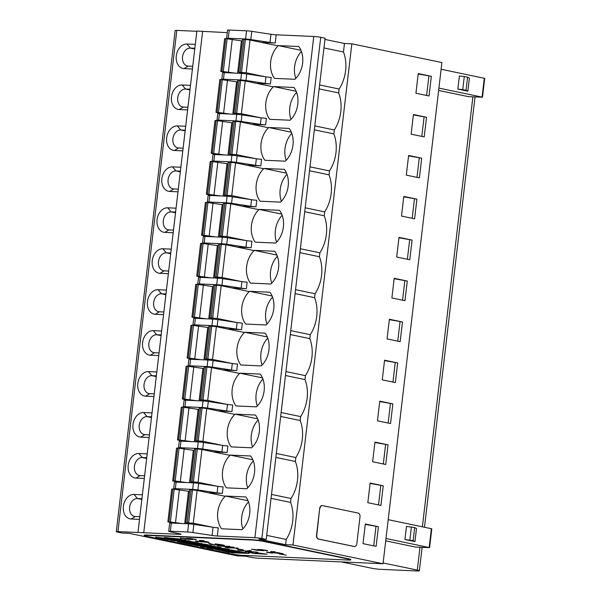 <?xml version="1.0" encoding="UTF-8"?>
<svg xmlns="http://www.w3.org/2000/svg" width="601" height="601" viewBox="0 0 601 601"><rect width="100%" height="100%" fill="white"/><g stroke="black" fill="none" stroke-linecap="round" stroke-linejoin="round"><path stroke-width="0.9" d="M226.645 72.744L220.792 71.421L221.897 71.354L225.743 38.592L224.639 38.659L220.792 71.421M237.605 73.232L241.414 40.838L225.743 38.592M241.414 40.838A4.966 0.398 -173.3 0 0 242.428 41.003M243.983 39.403L242.609 39.486L238.755 72.248L246.185 72.789L250.031 40.027L245.396 39.463L243.983 39.403L240.137 72.158M278.098 45.871L250.031 40.027M265.169 76.74L246.185 72.789M243.285 73.525L238.755 72.248M221.897 71.354L234.773 73.104M221.837 113.687L215.977 112.364L217.081 112.297L220.935 79.542L219.831 79.61L215.977 112.364M232.797 114.175L236.599 81.781L220.935 79.542M236.599 81.781A4.966 0.398 -173.3 0 0 237.62 81.946M239.175 80.346L237.793 80.436L233.947 113.191L241.377 113.732L245.223 80.977L239.175 80.346L235.329 113.108M273.29 86.822L245.223 80.977M260.361 117.683L241.377 113.732M238.477 114.475L233.947 113.191M217.081 112.297L229.965 114.047M217.021 154.637L211.169 153.315L212.273 153.247L216.12 120.485L215.015 120.553L211.169 153.315M227.989 155.126L231.791 122.732L216.12 120.485M231.791 122.732A4.966 0.398 -173.3 0 0 232.812 122.897M234.367 121.297L232.985 121.379L229.139 154.141L236.569 154.682L240.415 121.92L235.772 121.357L234.367 121.297L230.514 154.051M268.482 127.765L240.415 121.92M255.553 158.634L236.569 154.682M233.669 155.419L229.139 154.141M212.273 153.247L225.15 154.998M212.213 195.58L206.361 194.258L207.465 194.191L211.312 161.436L210.207 161.504L206.361 194.258M223.174 196.069L226.983 163.675L211.312 161.436M226.983 163.675A4.966 0.398 -173.3 0 0 227.997 163.84M229.552 162.24L228.177 162.33L224.331 195.085L231.753 195.625L235.607 162.871L229.552 162.24L225.706 195.002M263.666 168.716L235.607 162.871M250.737 199.577L231.753 195.625M228.861 196.369L224.331 195.085M207.465 194.191L220.342 195.941M207.405 236.531L201.553 235.209L202.65 235.141L206.504 202.379L205.399 202.447L201.553 235.209M218.366 237.019L222.175 204.625L206.504 202.379M222.175 204.625A4.966 0.398 -173.3 0 0 223.189 204.791M224.744 203.191L223.369 203.273L219.515 236.035L226.945 236.576L230.792 203.814L226.156 203.251L224.744 203.191L220.898 235.945M258.858 209.659L230.792 203.814M245.929 240.528L226.945 236.576M224.045 237.312L219.515 236.035M202.65 235.141L215.534 236.892M202.597 277.474L196.737 276.152L197.842 276.084L201.688 243.33L200.591 243.397L196.737 276.152M213.558 277.962L217.359 245.569L201.688 243.33M217.359 245.569A4.966 0.398 -173.3 0 0 218.381 245.734M219.936 244.134L218.554 244.224L214.707 276.978L222.137 277.519L225.984 244.765L219.936 244.134L216.09 276.896M254.05 250.609L225.984 244.765M241.121 281.471L222.137 277.519M219.237 278.263L214.707 276.978M197.842 276.084L210.718 277.835M197.782 318.425L191.929 317.103L193.034 317.035L196.88 284.273L195.776 284.341L191.929 317.103M208.742 318.913L212.551 286.519L196.88 284.273M212.551 286.519A4.966 0.398 -173.3 0 0 213.565 286.685M215.128 285.084L213.746 285.167L209.899 317.929L217.322 318.47L221.176 285.708L216.533 285.144L215.128 285.084L211.274 317.839M249.235 291.553L221.176 285.708M236.306 322.421L217.322 318.47M214.429 319.206L209.899 317.929M193.034 317.035L205.91 318.785M192.974 359.368L187.121 358.046L188.226 357.978L192.072 325.224L190.968 325.291L187.121 358.046M203.934 359.856L207.743 327.462L192.072 325.224M207.743 327.462A4.966 0.398 -173.3 0 0 208.757 327.628M210.312 326.027L208.938 326.118L205.084 358.872L212.514 359.413L216.36 326.659L210.312 326.027L206.466 358.789M244.427 332.503L216.36 326.659M231.498 363.365L212.514 359.413M209.614 360.157L205.084 358.872M188.226 357.978L201.102 359.729M188.166 400.319L182.306 398.996L183.41 398.929L187.264 366.167L186.16 366.234L182.306 398.996M199.126 400.807L202.928 368.413L187.264 366.167M202.928 368.413A4.966 0.398 -173.3 0 0 203.949 368.578M205.504 366.978L204.122 367.061L200.276 399.823L207.706 400.364L211.552 367.602L206.917 367.038L205.504 366.978L201.658 399.733M239.619 373.446L211.552 367.602M226.69 404.315L207.706 400.364M204.806 401.1L200.276 399.823M183.41 398.929L196.294 400.679M183.35 441.262L177.498 439.94L178.602 439.872L182.449 407.117L181.344 407.185L177.498 439.94M194.318 441.75L198.12 409.356L182.449 407.117M198.12 409.356A4.966 0.398 -173.3 0 0 199.141 409.521M200.696 407.921L199.314 408.011L195.468 440.766L202.898 441.307L206.744 408.552L202.101 407.989L200.696 407.921L196.843 440.683M234.811 414.397L206.744 408.552M221.882 445.258L202.898 441.307M199.998 442.051L195.468 440.766M178.602 439.872L191.479 441.622M178.542 482.212L172.69 480.89L173.794 480.823L177.641 448.061L176.536 448.128L172.69 480.89M189.503 482.701L193.312 450.307L177.641 448.061M193.312 450.307A4.966 0.398 -173.3 0 0 194.326 450.472M195.881 448.872L194.506 448.955L190.66 481.717L198.082 482.257L201.936 449.495L195.881 448.872L192.035 481.626M229.995 455.34L201.936 449.495M217.066 486.209L198.082 482.257M195.19 482.994L190.66 481.717M173.794 480.823L186.671 482.573M173.734 523.155L167.882 521.833L168.979 521.766L172.833 489.011L171.728 489.079L167.882 521.833M184.695 523.644L188.504 491.25L172.833 489.011M188.504 491.25A4.966 0.398 -173.3 0 0 189.518 491.415M191.073 489.815L189.698 489.905L185.844 522.66L193.274 523.201L197.12 490.446L191.073 489.815L187.227 522.577M225.187 496.291L197.12 490.446M212.258 527.152L193.274 523.201M190.374 523.944L185.844 522.66M168.979 521.766L181.863 523.516M319.612 84.959L339.122 89.023A33.093 24.446 -78.2 0 0 345.598 70.7A33.093 24.446 -78.2 0 0 343.471 51.994L323.962 47.93M266.701 535.371L286.211 539.435A33.093 24.446 -78.2 0 0 292.687 521.112A33.093 24.446 -78.2 0 0 290.561 502.413L271.051 498.349M245.862 496.937A21.508 15.889 101.8 0 1 249.7 513.57A21.508 15.889 101.8 0 1 242.015 529.699L221.611 528.79A21.508 15.889 101.8 0 1 225.458 496.035L245.862 496.937M248.498 501.895A21.508 15.889 -78.2 0 0 241.692 517.138A21.508 15.889 -78.2 0 0 242.894 528.82M253.314 460.944A21.508 15.889 -78.2 0 0 246.5 476.187A21.508 15.889 -78.2 0 0 247.702 487.869M230.266 455.085L250.67 455.994A21.508 15.889 101.8 0 1 254.516 472.626A21.508 15.889 101.8 0 1 246.823 488.748L226.419 487.839A21.508 15.889 101.8 0 1 230.266 455.085L252.856 459.788M258.122 420.001A21.508 15.889 -78.2 0 0 251.308 435.244A21.508 15.889 -78.2 0 0 252.518 446.926M235.074 414.142L255.485 415.043A21.508 15.889 101.8 0 1 259.324 431.676A21.508 15.889 101.8 0 1 251.631 447.805L231.227 446.896A21.508 15.889 101.8 0 1 235.074 414.142L257.664 418.844M262.93 379.051A21.508 15.889 -78.2 0 0 256.124 394.294A21.508 15.889 -78.2 0 0 257.326 405.975M239.889 373.191L260.293 374.1A21.508 15.889 101.8 0 1 264.132 390.733A21.508 15.889 101.8 0 1 256.447 406.854L236.035 405.945A21.508 15.889 101.8 0 1 239.889 373.191L262.472 377.894M267.738 338.108A21.508 15.889 -78.2 0 0 260.932 353.35A21.508 15.889 -78.2 0 0 262.134 365.032M244.697 332.248L265.101 333.149A21.508 15.889 101.8 0 1 268.94 349.782A21.508 15.889 101.8 0 1 261.255 365.911L240.851 365.002A21.508 15.889 101.8 0 1 244.697 332.248L267.287 336.951M272.553 297.157A21.508 15.889 -78.2 0 0 265.74 312.4A21.508 15.889 -78.2 0 0 266.942 324.082M249.505 291.297L269.917 292.206A21.508 15.889 101.8 0 1 273.755 308.839A21.508 15.889 101.8 0 1 266.063 324.961L245.659 324.052A21.508 15.889 101.8 0 1 249.505 291.297L272.095 296M277.361 256.214A21.508 15.889 -78.2 0 0 270.555 271.457A21.508 15.889 -78.2 0 0 271.757 283.139M254.321 250.354L274.725 251.256A21.508 15.889 101.8 0 1 278.563 267.888A21.508 15.889 101.8 0 1 270.878 284.018L250.467 283.109A21.508 15.889 101.8 0 1 254.321 250.354L276.903 255.057M282.17 215.263A21.508 15.889 -78.2 0 0 275.363 230.506A21.508 15.889 -78.2 0 0 276.565 242.188M259.129 209.403L279.533 210.312A21.508 15.889 101.8 0 1 283.371 226.945A21.508 15.889 101.8 0 1 275.686 243.067L255.282 242.158A21.508 15.889 101.8 0 1 259.129 209.403L281.719 214.106M286.985 174.32A21.508 15.889 -78.2 0 0 280.171 189.563A21.508 15.889 -78.2 0 0 281.373 201.245M263.937 168.46L284.341 169.362A21.508 15.889 101.8 0 1 288.187 185.994A21.508 15.889 101.8 0 1 280.494 202.124L260.09 201.215A21.508 15.889 101.8 0 1 263.937 168.46L286.527 173.163M291.793 133.369A21.508 15.889 -78.2 0 0 284.979 148.612A21.508 15.889 -78.2 0 0 286.189 160.294M268.745 127.51L289.156 128.419A21.508 15.889 101.8 0 1 292.995 145.051A21.508 15.889 101.8 0 1 285.302 161.173L264.898 160.264A21.508 15.889 101.8 0 1 268.745 127.51L291.335 132.212M296.601 92.426A21.508 15.889 -78.2 0 0 289.795 107.669A21.508 15.889 -78.2 0 0 290.997 119.351M273.56 86.567L293.964 87.468A21.508 15.889 101.8 0 1 297.803 104.101A21.508 15.889 101.8 0 1 290.118 120.23L269.706 119.321A21.508 15.889 101.8 0 1 273.56 86.567L296.143 91.269M301.409 51.476A21.508 15.889 -78.2 0 0 294.603 66.719A21.508 15.889 -78.2 0 0 295.805 78.4M278.368 45.616L298.772 46.525A21.508 15.889 101.8 0 1 302.611 63.158A21.508 15.889 101.8 0 1 294.926 79.279L274.522 78.37A21.508 15.889 101.8 0 1 278.368 45.616L300.958 50.319M314.804 125.902L334.314 129.966A33.093 24.446 -78.2 0 0 340.79 111.643A33.093 24.446 -78.2 0 0 338.663 92.945L319.154 88.88M271.509 494.428L291.019 498.492A33.093 24.446 -78.2 0 0 297.495 480.169A33.093 24.446 -78.2 0 0 295.369 461.463L275.859 457.399M139.507 519.384L131.146 519.009L135.315 516.522A9.098 6.724 101.8 0 1 134.519 516.424A9.098 6.724 101.8 0 1 129.621 507.214A9.098 6.724 101.8 0 1 137.434 498.507L134.038 494.443L142.392 494.811M144.315 478.434L135.961 478.065L140.123 475.579A9.098 6.724 101.8 0 1 139.327 475.474A9.098 6.724 101.8 0 1 134.429 466.271A9.098 6.724 101.8 0 1 142.242 457.556L138.846 453.492L147.2 453.868M149.123 437.49L140.769 437.115L144.939 434.628A9.098 6.724 101.8 0 1 144.142 434.531A9.098 6.724 101.8 0 1 139.237 425.32A9.098 6.724 101.8 0 1 147.05 416.613L143.654 412.549L152.008 412.917M153.931 396.54L145.577 396.172L149.747 393.685A9.098 6.724 101.8 0 1 148.95 393.58A9.098 6.724 101.8 0 1 144.045 384.377A9.098 6.724 101.8 0 1 151.865 375.663L148.47 371.598L156.823 371.974M158.747 355.597L150.393 355.221L154.555 352.734A9.098 6.724 101.8 0 1 153.758 352.637A9.098 6.724 101.8 0 1 148.86 343.426A9.098 6.724 101.8 0 1 156.673 334.719L153.278 330.655L161.631 331.023M163.555 314.646L155.201 314.278L159.363 311.791A9.098 6.724 101.8 0 1 158.566 311.686A9.098 6.724 101.8 0 1 153.668 302.483A9.098 6.724 101.8 0 1 161.481 293.769L158.086 289.705L166.439 290.08M168.363 273.703L160.009 273.327L164.178 270.841A9.098 6.724 101.8 0 1 163.382 270.743A9.098 6.724 101.8 0 1 158.476 261.533A9.098 6.724 101.8 0 1 166.289 252.826L162.894 248.761L171.247 249.13M173.178 232.752L164.817 232.384L168.986 229.898A9.098 6.724 101.8 0 1 168.19 229.792A9.098 6.724 101.8 0 1 163.292 220.59A9.098 6.724 101.8 0 1 171.105 211.875L167.709 207.811L176.063 208.186M177.986 191.809L169.632 191.434L173.794 188.947A9.098 6.724 101.8 0 1 172.998 188.849A9.098 6.724 101.8 0 1 168.1 179.639A9.098 6.724 101.8 0 1 175.913 170.932L172.517 166.868L180.871 167.236M182.794 150.859L174.44 150.49L178.61 148.004A9.098 6.724 101.8 0 1 177.813 147.899A9.098 6.724 101.8 0 1 172.908 138.696A9.098 6.724 101.8 0 1 180.721 129.981L177.325 125.917L185.679 126.293M187.602 109.915L179.248 109.54L183.418 107.053A9.098 6.724 101.8 0 1 182.621 106.955A9.098 6.724 101.8 0 1 177.723 97.745A9.098 6.724 101.8 0 1 185.536 89.038L182.141 84.974L190.494 85.342M192.418 68.965L184.064 68.597L188.226 66.11A9.098 6.724 101.8 0 1 187.429 66.005A9.098 6.724 101.8 0 1 182.531 56.802A9.098 6.724 101.8 0 1 190.344 48.088L194.844 48.29M309.988 166.853L329.506 170.917A33.093 24.446 -78.2 0 0 335.974 152.594A33.093 24.446 -78.2 0 0 333.855 133.888L314.338 129.824M276.317 453.477L295.835 457.541A33.093 24.446 -78.2 0 0 302.303 439.218A33.093 24.446 -78.2 0 0 300.184 420.52L280.667 416.455M305.18 207.796L324.69 211.86A33.093 24.446 -78.2 0 0 331.166 193.537A33.093 24.446 -78.2 0 0 329.04 174.838L309.53 170.774M281.133 412.534L300.643 416.598A33.093 24.446 -78.2 0 0 307.119 398.275A33.093 24.446 -78.2 0 0 304.992 379.569L285.483 375.505M300.372 248.746L319.882 252.811A33.093 24.446 -78.2 0 0 326.358 234.488A33.093 24.446 -78.2 0 0 324.232 215.782L304.722 211.717M285.941 371.583L305.451 375.648A33.093 24.446 -78.2 0 0 311.927 357.325A33.093 24.446 -78.2 0 0 309.8 338.626L290.291 334.562M295.564 289.69L315.074 293.754A33.093 24.446 -78.2 0 0 321.55 275.431A33.093 24.446 -78.2 0 0 319.424 256.732L299.907 252.668M290.749 330.64L310.266 334.704A33.093 24.446 -78.2 0 0 316.735 316.381A33.093 24.446 -78.2 0 0 314.608 297.675L295.099 293.611M354.387 546.504A3.306 2.216 -87.5 0 1 354.267 546.504A3.306 2.216 -87.5 0 1 354.027 546.474L318.327 539.037A3.306 2.216 -87.5 0 1 316.532 535.311L319.687 508.446A3.306 2.216 -87.5 0 1 322.016 505.599A3.306 2.216 -87.5 0 1 322.136 505.606M383.025 563.753L441.9 62.564L351.84 43.813L292.965 545.002L383.025 563.753L258.347 558.216A4.966 0.398 -173.3 0 1 251.391 557.375L245.929 556.241L237.335 555.857L129.268 533.35L121.898 533.027L117.533 532.11A4.966 0.398 6.7 0 1 116.286 531.697A4.966 0.398 6.7 0 1 117.939 531.592L179.353 534.319L179.429 533.733M363.019 543.65L365.325 523.997L378.427 526.724L376.113 546.377L363.019 543.65M367.827 502.699L370.133 483.046L383.235 485.773L380.929 505.433L367.827 502.699M372.635 461.756L374.949 442.103L388.043 444.83L385.737 464.483L372.635 461.756M377.451 420.805L379.757 401.152L392.859 403.88L390.545 423.54L377.451 420.805M382.259 379.862L384.565 360.209L397.667 362.936L395.36 382.589L382.259 379.862M387.067 338.911L389.38 319.259L402.475 321.986L400.168 341.646L387.067 338.911M391.882 297.968L394.188 278.316L407.29 281.043L404.976 300.695L391.882 297.968M396.69 257.018L398.996 237.365L412.098 240.092L409.784 259.752L396.69 257.018M401.498 216.075L403.804 196.422L416.906 199.149L414.6 218.802L401.498 216.075M406.306 175.124L408.62 155.471L421.714 158.198L419.408 177.858L406.306 175.124M411.122 134.181L413.428 114.528L426.53 117.255L424.216 136.908L411.122 134.181M415.93 93.23L418.236 73.577L431.338 76.304L429.031 95.965L415.93 93.23M319.687 508.446L316.772 535.318A3.306 2.216 92.5 0 0 318.575 539.052L354.274 546.489A3.306 2.216 -87.5 0 0 354.515 546.519L354.267 546.504M319.927 508.461A3.306 2.216 -87.5 0 1 322.256 505.606A3.306 2.216 -87.5 0 1 322.497 505.636L358.196 513.074A3.306 2.216 -87.5 0 1 359.999 516.807L356.844 543.665A3.306 2.216 -87.5 0 1 354.515 546.519M196.843 31.297L176.814 30.403A4.966 0.398 -173.3 0 0 175.161 30.508L116.286 531.697M227.283 32.649L196.873 31.057L137.99 532.246M227.463 38.674A4.966 0.398 6.7 0 1 226.615 38.344L227.576 30.155A4.966 0.398 6.7 0 1 229.229 30.05L246.538 30.816A4.966 0.398 6.7 0 1 251.774 31.357L270.968 34.28A4.966 0.398 -173.3 0 0 276.205 34.82L313.775 36.488A4.966 0.398 -173.3 0 1 320.731 37.33L325.096 38.239L266.22 539.435L258.851 539.105L285.595 544.671L292.965 545.002M324.961 39.418L344.471 43.482L351.84 43.813M144.21 535.529L144.248 535.206A8.271 0.661 6.7 0 1 147.005 535.033L252.029 539.698A8.271 0.661 6.7 0 1 263.629 541.103L348.768 558.84A8.271 0.661 6.7 0 1 350.841 559.531L350.804 559.854A8.271 0.661 6.7 0 1 348.047 560.027L243.029 555.362A8.271 0.661 6.7 0 1 231.43 553.957L146.283 536.227A8.271 0.661 6.7 0 1 144.21 535.529A8.271 0.661 6.7 0 1 146.967 535.363L251.992 540.021A8.271 0.661 6.7 0 1 263.591 541.433L348.73 559.163A8.271 0.661 6.7 0 1 350.804 559.854M266.22 539.435L261.856 538.526A4.966 0.398 6.7 0 0 254.899 537.677L217.322 536.009A4.966 0.398 6.7 0 1 212.093 535.468L192.898 532.554A4.966 0.398 -173.3 0 0 187.662 532.005L170.353 531.239A4.966 0.398 -173.3 0 0 168.701 531.344A4.966 0.398 -173.3 0 0 169.94 531.757L179.767 533.801A4.966 0.398 6.7 0 1 181.014 534.221A4.966 0.398 6.7 0 1 179.353 534.319M286.211 539.435L285.595 544.671M344.471 43.482L343.471 51.994M339.122 89.023L338.663 92.945M334.314 129.966L333.855 133.888M329.506 170.917L329.04 174.838M324.69 211.86L324.232 215.782M319.882 252.811L319.424 256.732M315.074 293.754L314.608 297.675M310.266 334.704L309.8 338.626M305.451 375.648L304.992 379.569M300.643 416.598L300.184 420.52M295.835 457.541L295.369 461.463M291.019 498.492L290.561 502.413M378.427 526.724L365.28 524.388M373.709 545.873L375.971 526.611M383.235 485.773L370.088 483.444M378.517 504.93L380.779 485.668M388.043 444.83L374.904 442.494M383.325 463.98L385.587 444.717M392.859 403.88L379.712 401.551M388.133 423.036L390.402 403.774M397.667 362.936L384.52 360.6M392.949 382.086L395.21 362.824M402.475 321.986L389.328 319.657M397.757 341.143L400.018 321.881M407.29 281.043L394.143 278.706M402.565 300.192L404.834 280.93M412.098 240.092L398.951 237.763M407.38 259.249L409.642 239.987M416.906 199.149L403.759 196.812M412.188 218.298L414.45 199.036M421.714 158.198L408.575 155.869M416.996 177.355L419.258 158.093M426.53 117.255L413.383 114.919M421.804 136.404L424.073 117.142M431.338 76.304L418.191 73.976M426.62 95.461L428.881 76.199M174.553 489.086A4.966 0.398 6.7 0 1 173.704 488.756A4.966 0.398 6.7 0 1 175.357 488.658L192.666 489.424A4.966 0.398 6.7 0 1 197.894 489.965L217.096 492.88A4.966 0.398 -173.3 0 0 222.325 493.421L208.472 492.805M209.584 526.611L208.277 526.551M179.368 448.143A4.966 0.398 6.7 0 1 178.512 447.813A4.966 0.398 6.7 0 1 180.165 447.707L197.474 448.474A4.966 0.398 6.7 0 1 202.71 449.022L221.904 451.937A4.966 0.398 -173.3 0 0 227.14 452.478L213.28 451.862M214.399 485.661L213.092 485.608M184.176 407.193A4.966 0.398 6.7 0 1 183.32 406.862A4.966 0.398 6.7 0 1 184.973 406.764L202.289 407.531A4.966 0.398 6.7 0 1 207.518 408.071L226.72 410.986A4.966 0.398 -173.3 0 0 231.948 411.527L218.095 410.911M219.207 444.717L217.9 444.657M188.984 366.249A4.966 0.398 6.7 0 1 188.128 365.919A4.966 0.398 6.7 0 1 189.788 365.814L207.097 366.58A4.966 0.398 6.7 0 1 212.326 367.128L231.528 370.043A4.966 0.398 -173.3 0 0 236.756 370.584L222.903 369.968M224.015 403.767L222.708 403.714M193.792 325.299A4.966 0.398 6.7 0 1 192.944 324.968A4.966 0.398 6.7 0 1 194.596 324.871L211.905 325.637A4.966 0.398 6.7 0 1 217.141 326.178L236.336 329.093A4.966 0.398 -173.3 0 0 241.564 329.633L227.711 329.017M228.831 362.824L227.516 362.764M198.608 284.356A4.966 0.398 6.7 0 1 197.752 284.025A4.966 0.398 6.7 0 1 199.404 283.92L216.721 284.686A4.966 0.398 6.7 0 1 221.949 285.235L241.151 288.149A4.966 0.398 -173.3 0 0 246.38 288.69L232.519 288.074M233.639 321.873L232.332 321.82M203.416 243.405A4.966 0.398 6.7 0 1 202.56 243.074A4.966 0.398 6.7 0 1 204.212 242.977L221.529 243.743A4.966 0.398 6.7 0 1 226.757 244.284L245.959 247.199A4.966 0.398 -173.3 0 0 251.188 247.74L237.335 247.124M238.447 280.93L237.14 280.87M208.224 202.462A4.966 0.398 6.7 0 1 207.375 202.131A4.966 0.398 6.7 0 1 209.028 202.026L226.337 202.792A4.966 0.398 6.7 0 1 231.565 203.341L250.767 206.256A4.966 0.398 -173.3 0 0 255.996 206.797L242.143 206.181M243.255 239.979L241.948 239.927M213.039 161.511A4.966 0.398 6.7 0 1 212.183 161.181A4.966 0.398 6.7 0 1 213.836 161.083L231.145 161.849A4.966 0.398 6.7 0 1 236.381 162.39L255.575 165.305A4.966 0.398 -173.3 0 0 260.811 165.846L246.951 165.23M248.07 199.036L246.763 198.976M217.847 120.568A4.966 0.398 6.7 0 1 216.991 120.238A4.966 0.398 6.7 0 1 218.644 120.132L235.96 120.899A4.966 0.398 6.7 0 1 241.189 121.447L260.391 124.362A4.966 0.398 -173.3 0 0 265.619 124.903L251.766 124.287M252.878 158.086L251.571 158.033M222.655 79.617A4.966 0.398 6.7 0 1 221.799 79.287A4.966 0.398 6.7 0 1 223.459 79.189L240.768 79.956A4.966 0.398 6.7 0 1 245.997 80.496L265.199 83.411A4.966 0.398 -173.3 0 0 270.427 83.952L256.574 83.336M257.686 117.142L256.379 117.082M262.502 76.192L261.187 76.139M202.612 31.552L143.737 532.741M276.205 34.82L275.235 43.009L261.382 42.393M275.235 43.009A4.966 0.398 6.7 0 1 270.007 42.468L250.812 39.553L251.774 31.357M226.615 38.344A4.966 0.398 6.7 0 1 228.267 38.239L245.576 39.005A4.966 0.398 6.7 0 1 250.812 39.553M192.898 532.554L193.86 524.357A4.966 0.398 -173.3 0 0 188.624 523.817L171.315 523.05A4.966 0.398 -173.3 0 0 169.662 523.155L168.701 531.344M193.86 524.357L213.055 527.28A4.966 0.398 -173.3 0 0 218.283 527.821L217.322 536.009M225.458 496.035L248.048 500.738M217.096 492.88L217.87 486.329A4.966 0.398 -173.3 0 0 223.099 486.87L222.325 493.421M217.87 486.329L198.668 483.414A4.966 0.398 -173.3 0 0 193.439 482.873L176.123 482.107A4.966 0.398 -173.3 0 0 174.47 482.205L173.704 488.756M221.904 451.937L222.678 445.386A4.966 0.398 -173.3 0 0 227.907 445.927L227.14 452.478M222.678 445.386L203.476 442.464A4.966 0.398 -173.3 0 0 198.247 441.923L180.939 441.157A4.966 0.398 -173.3 0 0 179.278 441.262L178.512 447.813M226.72 410.986L227.486 404.435A4.966 0.398 -173.3 0 0 232.715 404.976L231.948 411.527M227.486 404.435L208.284 401.521A4.966 0.398 -173.3 0 0 203.055 400.98L185.747 400.213A4.966 0.398 -173.3 0 0 184.094 400.311L183.32 406.862M231.528 370.043L232.294 363.492A4.966 0.398 -173.3 0 0 237.53 364.033L236.756 370.584M232.294 363.492L213.1 360.57A4.966 0.398 -173.3 0 0 207.863 360.029L190.555 359.263A4.966 0.398 -173.3 0 0 188.902 359.368L188.128 365.919M236.336 329.093L237.11 322.542A4.966 0.398 -173.3 0 0 242.338 323.083L241.564 329.633M237.11 322.542L217.908 319.627A4.966 0.398 -173.3 0 0 212.679 319.086L195.363 318.32A4.966 0.398 -173.3 0 0 193.71 318.417L192.944 324.968M241.151 288.149L241.918 281.599A4.966 0.398 -173.3 0 0 247.146 282.139L246.38 288.69M241.918 281.599L222.716 278.676A4.966 0.398 -173.3 0 0 217.487 278.135L200.178 277.369A4.966 0.398 -173.3 0 0 198.518 277.474L197.752 284.025M245.959 247.199L246.726 240.648A4.966 0.398 -173.3 0 0 251.954 241.189L251.188 247.74M246.726 240.648L227.531 237.733A4.966 0.398 -173.3 0 0 222.295 237.192L204.986 236.426A4.966 0.398 -173.3 0 0 203.333 236.524L202.56 243.074M250.767 206.256L251.541 199.705A4.966 0.398 -173.3 0 0 256.77 200.246L255.996 206.797M251.541 199.705L232.339 196.782A4.966 0.398 -173.3 0 0 227.11 196.242L209.794 195.475A4.966 0.398 -173.3 0 0 208.141 195.58L207.375 202.131M255.575 165.305L256.349 158.754A4.966 0.398 -173.3 0 0 261.578 159.295L260.811 165.846M256.349 158.754L237.147 155.839A4.966 0.398 -173.3 0 0 231.918 155.298L214.61 154.532A4.966 0.398 -173.3 0 0 212.949 154.63L212.183 161.181M260.391 124.362L261.157 117.811A4.966 0.398 -173.3 0 0 266.386 118.352L265.619 124.903M261.157 117.811L241.955 114.889A4.966 0.398 -173.3 0 0 236.726 114.348L219.418 113.581A4.966 0.398 -173.3 0 0 217.765 113.687L216.991 120.238M265.199 83.411L265.965 76.86A4.966 0.398 -173.3 0 0 271.201 77.401L270.427 83.952M265.965 76.86L246.771 73.946A4.966 0.398 -173.3 0 0 241.542 73.405L224.226 72.638A4.966 0.398 -173.3 0 0 222.573 72.736L221.799 79.287M179.519 540.577L167.168 539.54L179.519 540.577M221.596 548.18L229.462 549.487L224.894 549.442L217.908 548.413L215.984 547.932L220.176 548.443C224.053 549.036 225.322 549.096 223.985 548.608L221.596 548.18M225.059 548.405L224.999 548.893L224.023 548.292M207.976 547.511L221.731 549.374L212.371 548.953L207.593 547.962C206.053 547.609 206.181 547.458 207.976 547.511C206.181 547.458 206.053 547.609 207.593 547.962L207.653 547.496M210.906 546.196C216.691 546.414 225.45 548.24 219.162 547.917C213.378 547.699 204.618 545.873 210.906 546.196L208.795 546.324M221.273 547.789L219.162 547.917M194.716 543.589L187.835 542.155L202.064 543.589L194.716 543.589L194.769 543.101L192.913 542.711M190.141 541.381L198.24 542.793L182.118 540.968L188.06 540.675L190.171 541.11M170.722 538.15L180.21 539.037L173.584 538.744L176.949 539.443C180.788 539.991 181.968 540.021 180.473 539.548L185.942 540.427L181.885 540.427L175.026 539.488L165.613 537.534L170.722 538.15M181.54 539.345L181.487 539.833L180.51 539.225M198.676 544.566C204.287 545.693 194.348 545.25 189.315 544.153L181.607 542.553L190.787 543.522L192.26 543.582L188.827 542.868L190.968 542.966L200.238 545.092M229.537 552.529L215.038 549.284L231.948 550.035L249.19 553.401L232.121 552.845L229.582 552.184M200.509 546.482L203.784 546.632L200.952 546.039L194.454 545.227L203.814 545.64L207.037 546.309L203.559 546.159L213.092 547.571L203.739 547.158L200.509 546.482M198.683 544.416L195.648 543.785L205.001 544.198L208.044 544.837L207.39 545.355L214.437 546.166L205.084 545.753L202.041 545.115L202.695 544.596L198.683 544.416L198.721 543.92M168.468 538.278L167.844 538.549L175.935 539.833L167.311 538.834L166.319 539.367L155.576 537.129L163.615 538.06L164.682 537.489L168.468 538.278M177.558 541.704L178.219 541.185L171.165 540.374L180.525 540.787L183.568 541.426L182.907 541.944L189.961 542.756L180.601 542.342L177.558 541.704M196.377 539.615L189.893 538.639L188.256 538.827L192.816 539.578L185.318 539.12L180.285 538.075L189.623 539.21L186.115 538.534L189.991 538.481L196.392 539.488M236.17 548.653L243.352 549.923L236.17 548.653M204.055 540.682L199.479 540.359L204.055 540.682M252.142 551.733L257.814 552.206L245.531 551.658L249.963 551.635L237.65 550.02L246.387 551.057L249.588 550.493L251.286 550.847L248.574 551.312L252.142 551.733M228.665 547.699L238.191 548.12L227.14 547.827L225.428 547.473L232.181 547.271L217.562 545.836L229.852 546.384L221.551 546.211L234.007 547.248L228.703 547.376M279.946 553.341L276.7 552.417L283.206 553.769L269.661 552.387L272.471 553.198L266.513 552.206L279.976 553.1M267.588 550.719L259.872 549.69L264.027 550.681L256.529 550.231L251.496 549.179L260.842 550.321L257.333 549.637L261.202 549.592L267.603 550.591M255.718 552.672L267.129 554.145L254.847 553.604L248.205 552.221L255.027 553.386L258.723 553.551L255.718 552.672M279.134 553.882L286.316 555.144L279.134 553.882M208.652 542.493L195.385 541.14L202.402 541.193L207.856 542.155M223.64 545.618L210.012 544.266L208.6 543.717L210.102 543.627L214.369 544.822L221.972 545.34L215.12 543.867L222.31 544.814L224.376 545.37L222.362 545.295M275.266 551.793L270.698 551.47L275.266 551.793M341.27 561.905L371.711 568.238A6.619 0.533 6.7 0 0 380.989 569.365L416.613 570.95A8.271 0.661 6.7 0 0 419.37 570.777L422.12 547.361M419.979 547.263L417.297 570.086A8.271 0.661 6.7 0 1 419.37 570.777M417.297 570.086L383.115 562.964M441.111 69.25L484.714 78.378L482.498 97.212L468.434 96.648L438.625 90.443M385.714 540.855L415.524 547.068L429.587 547.631L431.803 528.797L388.201 519.662M170.158 540.164L170.218 539.675M228.688 549.149L224.864 548.946M219.049 548.15L218.524 548.044M212.371 548.953L212.221 548.42M209.944 547.947L207.818 547.503M218.719 548.743L212.431 548.465M220.499 547.443L217.63 547.323M212.446 546.715L209.629 546.174M195.46 543.131L194.769 543.101M195.438 543.296L195.498 542.831M185.469 541.666L185.529 541.178L184.064 540.87M191.847 541.734L190.239 541.591M187.069 541.313L185.529 541.178M173.591 538.691L171.06 538.165M185.168 540.089L181.352 539.886M173.584 538.744L173.636 538.278M191.411 544.025L188.113 543.402M199.457 544.754L196.595 544.626M225.916 551.275L224.954 551.072M221.168 550.283L216.736 549.359M247.387 553.025L245.771 552.958M203.566 546.084L201.012 545.55L200.952 546.039M203.739 547.158L203.837 546.211M210.08 546.948L203.581 546.625M203.559 546.159L204.017 545.685M197.676 545.896L197.526 545.362M201.012 545.55L197.737 545.4M202.695 544.596L202.755 544.108L198.743 543.928M205.084 545.753L205.136 545.257L202.545 544.716M211.424 545.535L205.136 545.257M207.39 545.355L207.6 544.739M167.844 538.549L167.889 538.158M166.319 539.367L166.372 538.872L163.006 538.173M167.311 538.834L167.371 538.338L166.372 538.872M167.867 538.398L167.371 538.338M178.219 541.185L178.279 540.697L174.267 540.517L174.207 541.005M180.601 542.342L180.661 541.847L178.069 541.306M186.949 542.125L180.661 541.847M182.907 541.944L183.117 541.328M186.888 538.766L186.641 538.368M187.512 538.902L186.926 538.443M187.97 538.353L187.55 538.571M195.077 539.698L194.454 539.24M195.798 539.36L195.122 539.367M248.574 551.312L250.444 550.674M248.596 551.14L246.988 550.952M250.677 551.56L249.978 551.53M233.751 547.226L231.678 547.286M221.566 546.054L220.567 545.971M227.14 547.827L226.832 547.428M228.68 547.571L227.178 547.503M267.235 552.454L267.047 552.071M267.978 552.612L267.272 552.131M268.512 552.372L268.016 552.281M280.922 553.296L279.961 553.205M258.099 549.877L257.852 549.472M258.723 550.005L258.137 549.547M259.181 549.457L258.761 549.675M266.296 550.801L265.672 550.351M267.009 550.463L266.333 550.471M259.602 553.483L258.738 553.446M209.171 542.478L208.69 542.17M196.024 541.351L195.843 540.96M196.895 541.531L196.061 541.02M197.534 541.644L197.346 541.246L198.09 541.2L206.797 541.651M197.361 541.276L196.933 541.208M222.378 545.182L222.28 544.807M222.46 545.242L222.415 544.852M209.448 544.123L209.058 543.665M210.012 544.266L209.486 543.792M210.793 544.423L210.057 543.935M438.903 88.084L482.498 97.212M467.601 77.153L469.411 78.077L467.871 91.179L457.849 89.091L459.389 75.989L464.288 76.552L467.601 77.153L466.06 90.255L462.747 89.654L464.288 76.552M385.992 538.496L429.587 547.631M190.254 541.403L187.054 541.463L187.114 540.968L190.164 541.223M192.267 543.514L194.701 543.74M196.625 544.145L196.587 544.664L195.708 544.716C197.075 544.589 195.934 544.356 192.282 544.003L191.411 544.063L191.479 543.552M229.011 549.907L235.592 550.899L235.539 551.395L226.449 550.148L221.033 550.14L221.198 549.562M235.592 550.899L235.885 551.508L235.419 551.538L225.097 551.079L221.033 550.14M227.276 550.892L228.936 551.004M232.895 551.455L234.57 551.5M235.908 551.275L239.799 551.448M207.878 541.824L205.572 542.177L197.564 541.418M135.315 516.522L139.815 516.725M141.934 498.702L137.434 498.507L141.851 499.423M140.123 475.579L144.623 475.774M146.742 457.759L142.242 457.556L146.659 458.48M144.939 434.628L149.439 434.831M151.55 416.809L147.05 416.613L151.467 417.53M149.747 393.685L154.247 393.88M156.365 375.865L151.865 375.663L156.275 376.587M154.555 352.734L159.055 352.937M161.173 334.915L156.673 334.719L161.091 335.636M159.363 311.791L163.87 311.987M165.981 293.972L161.481 293.769L165.899 294.693M164.178 270.841L168.678 271.043M170.797 253.021L166.289 252.826L170.707 253.742M168.986 229.898L173.486 230.093M175.605 212.078L171.105 211.875L175.522 212.799M173.794 188.947L178.294 189.15M180.413 171.127L175.913 170.932L180.33 171.848M178.61 148.004L183.11 148.199M185.221 130.184L180.721 129.981L185.138 130.905M183.418 107.053L187.918 107.256M190.036 89.233L185.536 89.038L189.946 89.955M188.226 66.11L192.726 66.305M195.302 44.399L186.949 44.023L190.344 48.088L194.762 49.012M457.849 89.091L462.747 89.654M467.871 91.179L466.06 90.255M414.69 527.565L416.501 528.489L414.96 541.599L404.939 539.51L406.471 526.408L414.69 527.565L413.15 540.667L404.939 539.51M212.484 547.969L213.385 548.12M212.446 548.285L210.29 548.187L209.982 547.579M213.347 548.473L210.29 548.187M213.325 546.7C211.958 546.827 213.1 547.068 216.751 547.413C218.11 547.286 216.969 547.045 213.325 546.7L212.446 546.752L212.506 546.264M216.751 547.413L217.622 547.361L217.682 546.865M187.054 541.463L188.594 541.396L188.654 540.908M188.594 541.396L190.216 541.734M192.282 544.003C190.923 544.13 192.065 544.371 195.708 544.716M229.582 551.17L232.204 551.71L228.913 551.207L228.973 550.719M232.204 551.71L232.933 551.185M226.389 551.14L232.061 552.529L245.291 553.115L245.456 552.627M245.291 553.115L239.596 551.928L239.656 551.44M226.246 551.485L239.596 551.928M206.782 541.832L207.638 542.004M131.146 519.009A12.411 9.165 101.8 0 1 123.378 506.32A12.411 9.165 101.8 0 1 134.038 494.443M135.961 478.065A12.411 9.165 101.8 0 1 128.193 465.369A12.411 9.165 101.8 0 1 138.846 453.492M140.769 437.115A12.411 9.165 101.8 0 1 133.001 424.426A12.411 9.165 101.8 0 1 143.654 412.549M145.577 396.172A12.411 9.165 101.8 0 1 137.809 383.476A12.411 9.165 101.8 0 1 148.47 371.598M150.393 355.221A12.411 9.165 101.8 0 1 142.617 342.532A12.411 9.165 101.8 0 1 153.278 330.655M155.201 314.278A12.411 9.165 101.8 0 1 147.433 301.582A12.411 9.165 101.8 0 1 158.086 289.705M160.009 273.327A12.411 9.165 101.8 0 1 152.241 260.639A12.411 9.165 101.8 0 1 162.894 248.761M164.817 232.384A12.411 9.165 101.8 0 1 157.049 219.688A12.411 9.165 101.8 0 1 167.709 207.811M169.632 191.434A12.411 9.165 101.8 0 1 161.864 178.745A12.411 9.165 101.8 0 1 172.517 166.868M174.44 150.49A12.411 9.165 101.8 0 1 166.672 137.794A12.411 9.165 101.8 0 1 177.325 125.917M179.248 109.54A12.411 9.165 101.8 0 1 171.48 96.851A12.411 9.165 101.8 0 1 182.141 84.974M184.064 68.597A12.411 9.165 101.8 0 1 176.288 55.901A12.411 9.165 101.8 0 1 186.949 44.023M414.96 541.599L413.15 540.667M223.302 71.414L227.148 38.652M245.396 39.463L241.549 72.225M228.44 71.992L232.286 39.23M218.494 112.357L222.34 79.602M240.588 80.414L236.734 113.168M223.632 112.935L227.478 80.181M213.686 153.308L217.532 120.546M235.772 121.357L231.926 154.119M218.817 153.886L222.67 121.124M208.87 194.251L212.724 161.496M230.964 162.308L227.118 195.062M214.009 194.829L217.855 162.075M204.062 235.201L207.908 202.439M226.156 203.251L222.302 236.013M209.201 235.78L213.047 203.018M199.254 276.144L203.1 243.39M221.341 244.201L217.494 276.956M204.385 276.723L208.239 243.968M194.439 317.095L198.292 284.333M216.533 285.144L212.686 317.906M199.577 317.674L203.423 284.912M189.631 358.038L193.477 325.284M211.725 326.095L207.878 358.85M194.769 358.617L198.615 325.862M184.823 398.989L188.669 366.227M206.917 367.038L203.063 399.8M189.961 399.567L193.807 366.805M180.015 439.932L183.861 407.178M202.101 407.989L198.255 440.743M185.146 440.51L188.992 407.756M175.199 480.883L179.053 448.121M197.293 448.932L193.447 481.694M180.338 481.461L184.184 448.699M170.391 521.826L174.237 489.071M192.485 489.883L188.631 522.637M175.53 522.404L179.376 489.65M254.899 537.677L313.775 36.488M270.007 42.468L270.968 34.28M246.538 30.816L245.576 39.005M229.229 30.05L228.267 38.239M170.353 531.239L171.315 523.05M187.662 532.005L188.624 523.817M213.055 527.28L212.093 535.468M261.856 538.526L320.731 37.33M197.894 489.965L198.668 483.414M193.439 482.873L192.666 489.424M176.123 482.107L175.357 488.658M202.71 449.022L203.476 442.464M198.247 441.923L197.474 448.474M180.939 441.157L180.165 447.707M207.518 408.071L208.284 401.521M203.055 400.98L202.289 407.531M185.747 400.213L184.973 406.764M212.326 367.128L213.1 360.57M207.863 360.029L207.097 366.58M190.555 359.263L189.788 365.814M217.141 326.178L217.908 319.627M212.679 319.086L211.905 325.637M195.363 318.32L194.596 324.871M221.949 285.235L222.716 278.676M217.487 278.135L216.721 284.686M200.178 277.369L199.404 283.92M226.757 244.284L227.531 237.733M222.295 237.192L221.529 243.743M204.986 236.426L204.212 242.977M231.565 203.341L232.339 196.782M227.11 196.242L226.337 202.792M209.794 195.475L209.028 202.026M236.381 162.39L237.147 155.839M231.918 155.298L231.145 161.849M214.61 154.532L213.836 161.083M241.189 121.447L241.955 114.889M236.726 114.348L235.96 120.899M219.418 113.581L218.644 120.132M245.997 80.496L246.771 73.946M241.542 73.405L240.768 79.956M224.226 72.638L223.459 79.189M472.889 96.844L422.383 526.784M217.908 548.413L217.953 548.022M175.026 539.488L175.079 539.052M189.315 544.153L189.375 543.665M484.301 78.243L482.085 97.077M117.939 531.592L176.814 30.403M429.174 547.496L431.39 528.655M227.989 550.922L227.929 551.41M409.837 540.066L411.377 526.964M424.486 527.22L475.03 96.941M245.756 553.085L245.809 552.597M225.901 551.372L225.961 550.884"/></g></svg>
